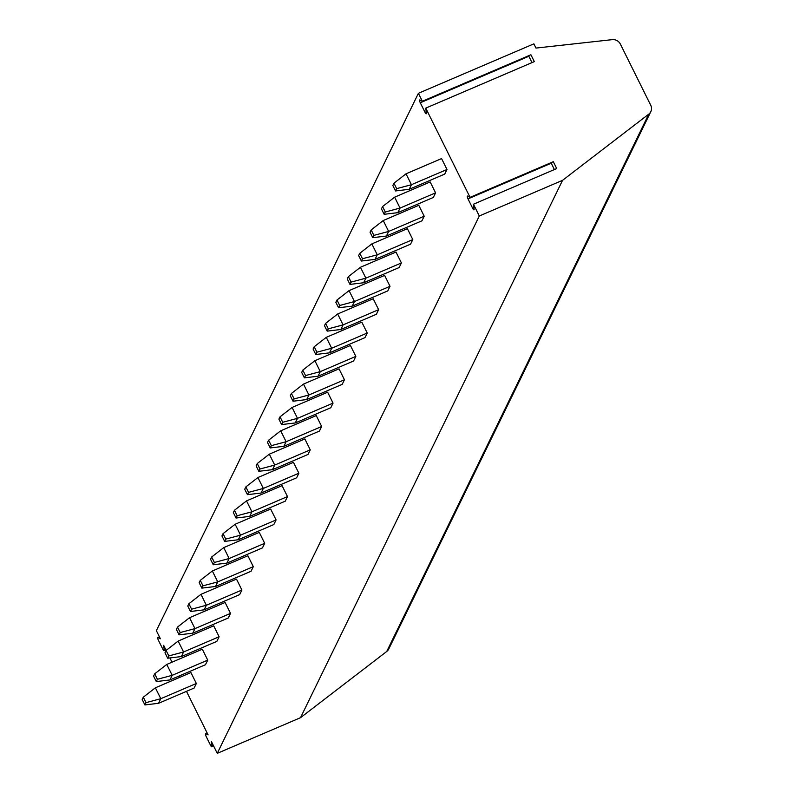 <?xml version="1.0" encoding="UTF-8"?>
<svg xmlns="http://www.w3.org/2000/svg" width="793" height="793" viewBox="0 0 793 793"><rect width="100%" height="100%" fill="white"/><g stroke="black" fill="none" stroke-linecap="round" stroke-linejoin="round"><path stroke-width="1.19" d="M425.752 108.126L534.313 61.616L530.904 54.757L422.342 101.266L419.913 99.968A2.329 0.595 -113.2 0 0 419.705 99.938A2.329 0.595 -113.2 0 0 420.29 102.773L425.028 112.309A2.329 0.595 -113.2 0 0 426.277 113.766A2.329 0.595 -113.2 0 0 426.406 113.052L425.752 108.126L470.051 197.368L553.306 161.703L556.706 168.562L473.461 204.227L479.299 215.993L562.554 180.328L648.773 114.133A7.781 7.345 26 0 0 650.736 105.271L620.354 44.071A7.781 7.345 26 0 0 612.226 39.65L535.979 48.076L533.877 43.843L418.397 93.306L422.342 101.266M528.614 55.738A2.329 0.595 -113.2 0 0 528.852 56.273L531.994 62.607M470.051 197.368L467.622 196.079A2.329 0.595 -113.2 0 0 467.414 196.049A2.329 0.595 -113.2 0 0 467.999 198.884L472.727 208.42A2.329 0.595 -113.2 0 0 473.986 209.867A2.329 0.595 -113.2 0 0 474.115 209.154L473.461 204.227M479.299 215.993L217.262 753.35L300.517 717.685L386.736 651.479A7.781 7.345 26 0 0 388.768 648.991L650.815 111.644M186.474 691.337L208.093 734.883L205.783 733.654A2.329 0.595 -113.2 0 0 205.575 733.624A2.329 0.595 -113.2 0 0 206.16 736.459L210.581 745.361A2.329 0.595 -113.2 0 0 211.84 746.818A2.329 0.595 -113.2 0 0 211.959 746.094L211.344 741.425L217.262 753.35M418.397 93.306L156.36 630.663L160.384 638.771L158.075 637.552A2.329 0.595 -113.2 0 0 157.866 637.522A2.329 0.595 -113.2 0 0 158.451 640.357L162.872 649.259A2.329 0.595 -113.2 0 0 164.131 650.716A2.329 0.595 -113.2 0 0 164.26 649.992L163.636 645.314L166.163 650.409M169.9 657.942L172.012 662.195M178.911 676.102L179.575 677.43M143.315 697.186L142.185 699.485L144.901 704.937L158.55 703.302L194.097 688.076L196.337 683.477L190.925 672.573L155.378 687.799L160.791 698.702L146.021 702.638L143.315 697.186L155.378 687.799M154.704 673.822L153.584 676.122L156.29 681.574L169.94 679.938L205.486 664.712L207.726 660.113L202.314 649.209L166.768 664.435L172.19 675.339L157.411 679.274L154.704 673.822L166.768 664.435M166.094 650.458L164.974 652.758L167.68 658.21L181.339 656.574L216.876 641.349L219.116 636.749L213.704 625.846L178.167 641.071L183.579 651.975L168.8 655.91L166.094 650.458L178.167 641.071M177.493 627.094L176.373 629.394L179.079 634.846L192.729 633.21L228.275 617.985L230.515 613.385L225.103 602.482L189.557 617.707L194.969 628.611L180.199 632.546L177.493 627.094L189.557 617.707M188.883 603.731L187.763 606.03L190.469 611.482L204.118 609.847L239.664 594.621L241.905 590.022L236.492 579.118L200.956 594.344L206.368 605.247L191.589 609.183L188.883 603.731L200.956 594.344M200.272 580.367L199.152 582.667L201.858 588.119L215.518 586.483L251.054 571.257L253.304 566.658L247.882 555.754L212.346 570.98L217.758 581.884L202.978 585.819L200.272 580.367L212.346 570.98M211.672 557.003L210.551 559.303L213.258 564.755L226.907 563.119L262.453 547.904L264.693 543.304L259.281 532.39L223.735 547.616L229.147 558.53L214.378 562.455L211.672 557.003L223.735 547.616M223.061 533.639L221.941 535.939L224.647 541.391L238.297 539.765L273.843 524.54L276.083 519.94L270.671 509.027L235.134 524.252L240.547 535.166L225.767 539.091L223.061 533.639L235.134 524.252M234.45 510.276L233.33 512.575L236.036 518.027L249.696 516.402L285.232 501.176L287.482 496.577L282.06 485.663L246.524 500.889L251.936 511.802L237.157 515.728L234.45 510.276L246.524 500.889M245.85 486.912L244.73 489.212L247.436 494.663L261.085 493.038L296.632 477.812L298.872 473.213L293.46 462.309L257.913 477.535L263.326 488.438L248.556 492.364L245.85 486.912L257.913 477.535M257.239 463.548L256.119 465.848L258.825 471.31L272.485 469.674L308.021 454.448L310.261 449.849L304.849 438.945L269.313 454.171L274.725 465.075L259.945 469.01L257.239 463.548L269.313 454.171M268.629 440.194L267.509 442.484L270.215 447.946L283.874 446.31L319.41 431.085L321.661 426.485L316.248 415.582L280.702 430.807L286.114 441.711L271.345 445.646L268.629 440.194L280.702 430.807M280.028 416.831L278.908 419.13L281.614 424.582L295.264 422.947L330.81 407.721L333.05 403.122L327.638 392.218L292.092 407.443L297.504 418.347L282.734 422.282L280.028 416.831L292.092 407.443M291.418 393.467L290.297 395.766L293.004 401.218L306.663 399.583L342.199 384.357L344.44 379.758L339.027 368.854L303.491 384.08L308.903 394.983L294.124 398.919L291.418 393.467L303.491 384.08M302.817 370.103L301.687 372.403L304.393 377.855L318.052 376.219L353.589 360.993L355.839 356.394L350.427 345.49L314.88 360.716L320.293 371.62L305.523 375.555L302.817 370.103L314.88 360.716M314.206 346.739L313.086 349.039L315.792 354.491L329.442 352.855L364.988 337.63L367.228 333.03L361.816 322.127L326.27 337.352L331.692 348.256L316.913 352.191L314.206 346.739L326.27 337.352M325.596 323.375L324.476 325.675L327.182 331.127L340.841 329.491L376.378 314.266L378.618 309.666L373.206 298.763L337.669 313.988L343.082 324.892L328.302 328.827L325.596 323.375L337.669 313.988M336.995 300.012L335.865 302.311L338.581 307.763L352.231 306.128L387.777 290.902L390.017 286.303L384.605 275.399L349.059 290.625L354.471 301.528L339.701 305.464L336.995 300.012L349.059 290.625M348.385 276.648L347.265 278.948L349.971 284.4L363.62 282.764L399.166 267.538L401.407 262.939L395.994 252.035L360.448 267.261L365.87 278.165L351.091 282.1L348.385 276.648L360.448 267.261M359.774 253.284L358.654 255.584L361.36 261.036L375.02 259.4L410.556 244.175L412.796 239.575L407.384 228.671L371.848 243.897L377.26 254.801L362.48 258.736L359.774 253.284L371.848 243.897M371.174 229.92L370.053 232.22L372.76 237.672L386.409 236.036L421.955 220.811L424.196 216.211L418.783 205.308L383.237 220.533L388.649 231.437L373.88 235.372L371.174 229.92L383.237 220.533M382.563 206.557L381.443 208.856L384.149 214.308L397.799 212.673L433.345 197.447L435.585 192.848L430.173 181.944L394.636 197.17L400.049 208.073L385.269 212.009L382.563 206.557L394.636 197.17M393.952 183.193L392.832 185.493L395.538 190.944L409.198 189.309L444.734 174.083L446.984 169.484L441.562 158.58L406.026 173.806L411.438 184.71L396.659 188.645L393.952 183.193L406.026 173.806M551.006 162.684A2.329 0.595 -113.2 0 0 551.254 163.219L554.396 169.553M562.554 180.328L300.517 717.685M158.55 703.302L160.791 698.702L196.337 683.477M144.901 704.937L146.021 702.638M169.94 679.938L172.19 675.339L207.726 660.113M156.29 681.574L157.411 679.274M181.339 656.574L183.579 651.975L219.116 636.749M167.68 658.21L168.8 655.91M192.729 633.21L194.969 628.611L230.515 613.385M179.079 634.846L180.199 632.546M204.118 609.847L206.368 605.247L241.905 590.022M190.469 611.482L191.589 609.183M215.518 586.483L217.758 581.884L253.304 566.658M201.858 588.119L202.978 585.819M226.907 563.119L229.147 558.53L264.693 543.304M213.258 564.755L214.378 562.455M238.297 539.765L240.547 535.166L276.083 519.94M224.647 541.391L225.767 539.091M249.696 516.402L251.936 511.802L287.482 496.577M236.036 518.027L237.157 515.728M261.085 493.038L263.326 488.438L298.872 473.213M247.436 494.663L248.556 492.364M272.485 469.674L274.725 465.075L310.261 449.849M258.825 471.31L259.945 469.01M283.874 446.31L286.114 441.711L321.661 426.485M270.215 447.946L271.345 445.646M295.264 422.947L297.504 418.347L333.05 403.122M281.614 424.582L282.734 422.282M306.663 399.583L308.903 394.983L344.44 379.758M293.004 401.218L294.124 398.919M318.052 376.219L320.293 371.62L355.839 356.394M304.393 377.855L305.523 375.555M329.442 352.855L331.692 348.256L367.228 333.03M315.792 354.491L316.913 352.191M340.841 329.491L343.082 324.892L378.618 309.666M327.182 331.127L328.302 328.827M352.231 306.128L354.471 301.528L390.017 286.303M338.581 307.763L339.701 305.464M363.62 282.764L365.87 278.165L401.407 262.939M349.971 284.4L351.091 282.1M375.02 259.4L377.26 254.801L412.796 239.575M361.36 261.036L362.48 258.736M386.409 236.036L388.649 231.437L424.196 216.211M372.76 237.672L373.88 235.372M397.799 212.673L400.049 208.073L435.585 192.848M384.149 214.308L385.269 212.009M409.198 189.309L411.438 184.71L446.984 169.484M395.538 190.944L396.659 188.645M472.727 208.42L473.946 207.895M467.999 198.884L551.254 163.219M648.773 114.133L386.736 651.479M158.075 637.552L159.482 636.948M164.26 649.992L165.658 649.398M205.783 733.654L207.181 733.049M211.959 746.094L213.367 745.499M420.29 102.773L528.852 56.273M425.028 112.309L426.238 111.793M159.433 636.848L157.866 637.522M165.925 649.943L164.131 650.716M207.142 732.95L205.575 733.624M213.634 746.044L211.84 746.818"/></g></svg>
